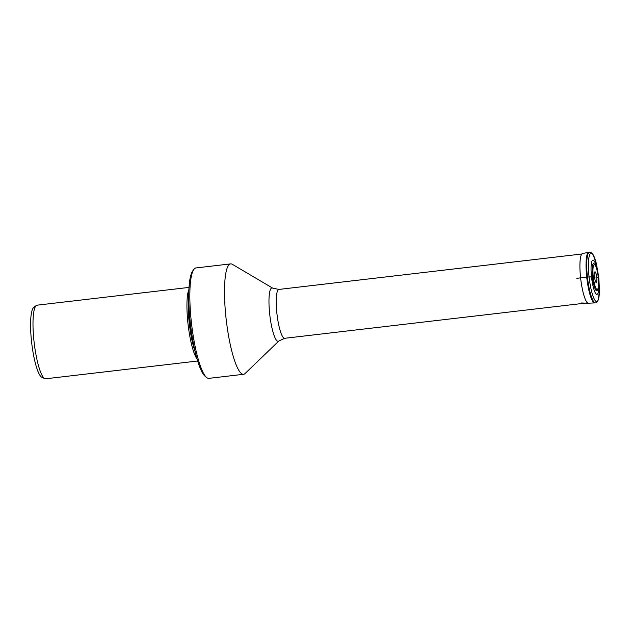 <?xml version="1.0" encoding="UTF-8"?>
<svg xmlns="http://www.w3.org/2000/svg" width="631" height="631" viewBox="0 0 631 631"><rect width="100%" height="100%" fill="white"/><g stroke="black" fill="none" stroke-linecap="round" stroke-linejoin="round"><path stroke-width="0.95" d="M595.08 277.222L594.568 277.056A43.342 1.783 173.8 0 0 593.282 276.906L592.462 276.954A13.653 2.674 -96.7 0 1 593.984 263.742C594.142 263.766 596.618 264.326 598.298 277.388L598.606 285.22L598.338 287.76L597.123 290.591A13.653 2.674 83.3 0 1 592.462 276.954L591.515 276.914A43.223 1.775 173.8 0 0 589.078 276.899L580.599 277.861A43.436 1.783 173.8 0 0 576.797 278.326M189.04 287.405L37.087 305.175A37.055 7.264 83.3 0 0 36.282 305.514L33.727 307.471A35.407 6.941 83.3 0 0 31.913 310.98A35.407 6.941 83.3 0 0 31.55 341.639A35.407 6.941 83.3 0 0 41.898 377.33L44.833 378.632A37.055 7.264 83.3 0 0 45.393 378.789A37.055 7.264 83.3 0 0 45.7 378.781L197.645 361.011M36.282 305.514A37.055 7.264 83.3 0 0 34.042 310.594A37.055 7.264 83.3 0 0 34.003 341.276A37.055 7.264 83.3 0 0 44.833 378.632M197.061 359.055A37.055 7.264 -96.7 0 1 188.125 324.815A37.055 7.264 -96.7 0 1 188.921 289.44M230.654 263.884L195.981 267.938A55.583 10.893 83.3 0 0 193.954 269.303L192.755 270.88A54.124 10.609 83.3 0 0 190.231 322.291A54.124 10.609 83.3 0 0 204.215 375.39A54.124 10.609 83.3 0 0 205.075 376.234L206.605 377.488A55.583 10.893 83.3 0 0 208.9 378.355L243.566 374.293A55.583 10.893 -96.7 0 1 226.032 318.04A55.583 10.893 -96.7 0 1 230.654 263.884A55.583 10.893 -96.7 0 1 232.318 264.294L272.742 288.154L278.941 289.424A24.601 4.819 83.3 0 0 276.899 313.402A24.601 4.819 83.3 0 0 284.66 338.295L587.532 302.872M193.954 269.303A55.583 10.893 83.3 0 0 191.359 322.094A55.583 10.893 83.3 0 0 206.605 377.488M272.742 288.154A26.881 5.269 -96.7 0 0 269.705 314.143A26.881 5.269 -96.7 0 0 278.918 340.961L245.088 373.513A55.583 10.893 -96.7 0 1 243.566 374.293M599.45 289.416A24.349 4.772 83.3 0 1 599.45 289.526A24.349 4.772 83.3 0 1 599.45 289.542A24.349 4.772 83.3 0 1 595.254 300.656A24.349 4.772 83.3 0 1 589.078 276.899A24.349 4.772 -96.7 0 1 590.001 254.088A24.349 4.772 -96.7 0 1 596.492 264.231A24.349 4.772 -96.7 0 1 596.5 264.263L596.484 264.208M589.504 252.226L588.96 252.313A25.453 4.985 83.3 0 0 586.877 277.112A25.453 4.985 83.3 0 0 594.875 302.88L595.419 302.833A25.477 4.993 -96.7 0 1 587.422 277.048A25.477 4.993 -96.7 0 1 589.504 252.226L590.971 252.455L593.093 254.656L596.248 263.253M591.515 276.914A17.25 3.384 83.3 0 0 596.816 294.377A17.25 3.384 83.3 0 0 598.393 277.561A17.25 3.384 -96.7 0 0 593.093 260.098A17.25 3.384 -96.7 0 0 591.515 276.914M598.283 277.38A12.549 2.461 -96.7 0 0 594.434 264.681A12.549 2.461 -96.7 0 0 593.282 276.906A12.549 2.461 83.3 0 0 597.139 289.605A12.549 2.461 83.3 0 0 598.283 277.38L596.697 277.261A5.356 1.049 83.3 0 0 595.057 271.843A5.356 1.049 83.3 0 0 594.568 277.056A5.356 1.049 83.3 0 0 596.208 282.483A5.356 1.049 83.3 0 0 596.697 277.261M593.282 276.906A43.342 1.783 -6.2 0 1 594.568 277.056M588.865 252.329A25.445 4.985 83.3 0 0 588.77 252.345L588.77 252.345A25.445 4.985 83.3 0 0 586.72 277.127A25.445 4.985 83.3 0 0 594.686 302.888L594.686 302.888A25.445 4.985 83.3 0 0 594.781 302.88M588.96 252.313L582.618 253.473A25.043 4.906 -96.7 0 1 582.618 253.473A25.043 4.906 -96.7 0 0 580.599 277.861A25.043 4.906 83.3 0 0 588.431 303.211L594.875 302.88M195.192 351.901A35.935 7.044 -96.7 0 1 188.756 296.838M189.245 311.044A35.596 6.973 83.3 0 0 192.392 337.956M595.419 302.833L596.8 302.265L598.298 299.82L599.434 290.749M599.45 289.542L598.803 277.758L596.492 264.231M581.222 302.975L588.431 303.211M278.918 340.961L284.66 338.295M278.941 289.424L581.821 254.009"/></g></svg>
